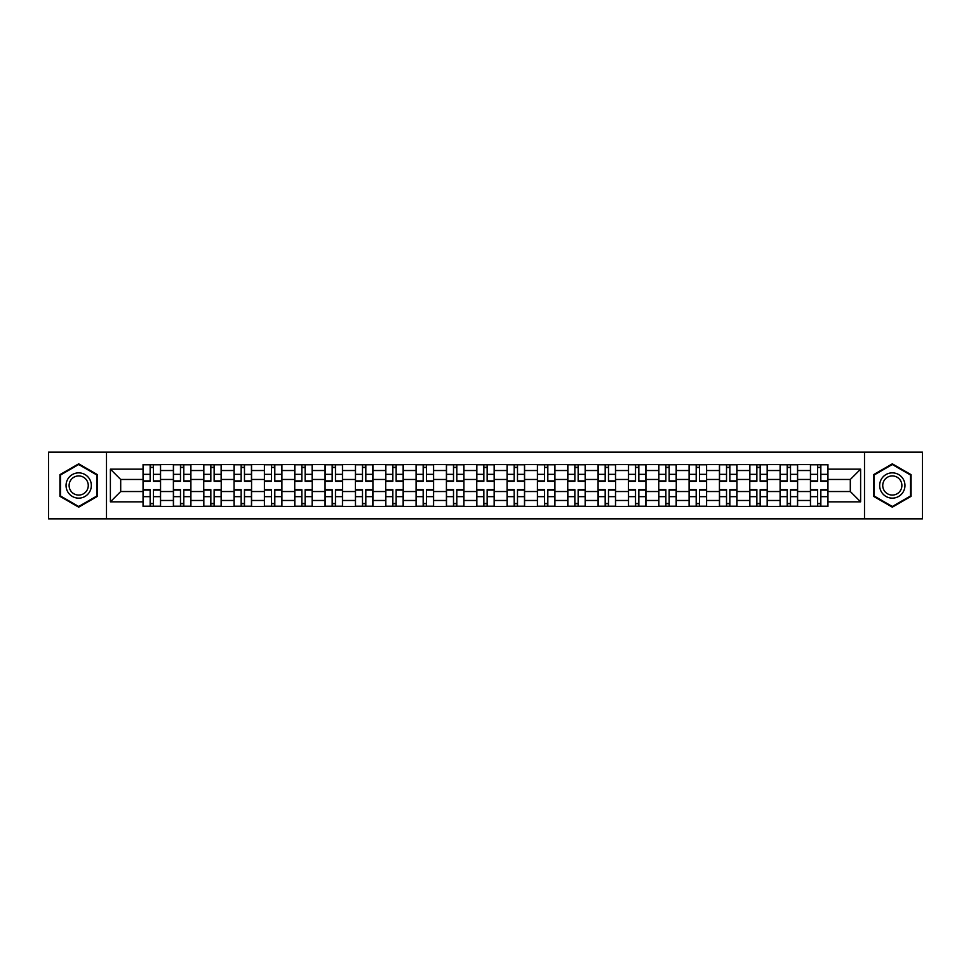 <?xml version="1.0" encoding="UTF-8"?>
<svg xmlns="http://www.w3.org/2000/svg" width="971" height="971" viewBox="0 0 971 971"><rect width="100%" height="100%" fill="white"/><g stroke="black" fill="none" stroke-linecap="round" stroke-linejoin="round"><path stroke-width="1.46" d="M864.506 518.854L922.45 518.854L922.45 452.146L48.55 452.146L48.55 518.854L864.506 518.854L864.506 452.146M173.396 506.401L173.396 470.522L160.555 470.522L160.555 506.401M160.555 470.522L160.555 464.599M173.396 470.522L173.396 464.599M190.899 464.599L190.899 506.401M203.728 506.401L203.728 464.599M221.23 464.599L221.23 506.401M234.06 506.401L234.06 464.599M251.562 464.599L251.562 506.401M264.403 506.401L264.403 464.599M281.906 464.599L281.906 506.401M294.735 506.401L294.735 464.599M312.237 464.599L312.237 506.401M325.067 506.401L325.067 464.599M342.569 464.599L342.569 506.401M355.41 506.401L355.41 464.599M372.913 464.599L372.913 506.401M385.742 506.401L385.742 464.599M403.244 464.599L403.244 506.401M416.074 506.401L416.074 464.599M433.576 464.599L433.576 506.401M446.417 506.401L446.417 464.599M463.92 464.599L463.92 506.401M476.749 506.401L476.749 464.599M494.251 464.599L494.251 506.401M507.08 506.401L507.08 464.599M524.583 464.599L524.583 506.401M537.424 506.401L537.424 464.599M554.927 464.599L554.927 506.401M567.756 506.401L567.756 464.599M585.258 464.599L585.258 506.401M598.087 506.401L598.087 464.599M615.59 464.599L615.59 506.401M628.431 506.401L628.431 464.599M645.933 464.599L645.933 506.401M658.763 506.401L658.763 464.599M676.265 464.599L676.265 506.401M689.094 506.401L689.094 464.599M706.597 464.599L706.597 506.401M719.438 506.401L719.438 464.599M736.94 464.599L736.94 506.401M749.77 506.401L749.77 464.599M767.272 464.599L767.272 506.401M780.101 506.401L780.101 464.599M797.604 464.599L797.604 506.401M810.445 506.401L810.445 464.599M810.445 491.532L797.604 491.532M780.101 491.532L767.272 491.532M749.77 491.532L736.94 491.532M719.438 491.532L706.597 491.532M689.094 491.532L676.265 491.532M658.763 491.532L645.933 491.532M628.431 491.532L615.59 491.532M598.087 491.532L585.258 491.532M567.756 491.532L554.927 491.532M537.424 491.532L524.583 491.532M507.08 491.532L494.251 491.532M476.749 491.532L463.92 491.532M446.417 491.532L433.576 491.532M416.074 491.532L403.244 491.532M385.742 491.532L372.913 491.532M355.41 491.532L342.569 491.532M325.067 491.532L312.237 491.532M294.735 491.532L281.906 491.532M264.403 491.532L251.562 491.532M234.06 491.532L221.23 491.532M203.728 491.532L190.899 491.532M173.396 491.532L160.555 491.532M810.445 479.468L797.604 479.468M780.101 479.468L767.272 479.468M749.77 479.468L736.94 479.468M719.438 479.468L706.597 479.468M689.094 479.468L676.265 479.468M658.763 479.468L645.933 479.468M628.431 479.468L615.59 479.468M598.087 479.468L585.258 479.468M567.756 479.468L554.927 479.468M537.424 479.468L524.583 479.468M507.08 479.468L494.251 479.468M476.749 479.468L463.92 479.468M446.417 479.468L433.576 479.468M416.074 479.468L403.244 479.468M385.742 479.468L372.913 479.468M355.41 479.468L342.569 479.468M325.067 479.468L312.237 479.468M294.735 479.468L281.906 479.468M264.403 479.468L251.562 479.468M234.06 479.468L221.23 479.468M203.728 479.468L190.899 479.468M173.396 479.468L160.555 479.468M120.695 491.532L143.053 491.532L143.053 479.468L120.695 479.468L120.695 491.532L110.391 501.837L110.391 469.163L143.053 469.163L143.053 479.468M827.947 479.468L827.947 491.532L850.305 491.532L850.305 479.468L827.947 479.468L827.947 464.599L143.053 464.599L143.053 469.163M827.947 469.163L860.609 469.163L860.609 501.837L827.947 501.837L827.947 491.532M143.053 491.532L143.053 506.401L827.947 506.401L827.947 501.837M143.053 501.837L110.391 501.837M106.494 518.854L106.494 452.146M97.452 474.661L78.687 463.835L59.923 474.661L59.923 496.339L78.687 507.165L97.452 496.339L97.452 474.661M911.077 474.661L892.313 463.835L873.548 474.661L873.548 496.339L892.313 507.165L911.077 496.339L911.077 474.661M153.467 503.488L150.153 503.488M150.153 467.512L153.467 467.512M183.798 503.488L180.485 503.488M180.485 467.512L183.798 467.512M214.13 503.488L210.828 503.488M210.828 467.512L214.13 467.512M244.474 503.488L241.16 503.488M241.16 467.512L244.474 467.512M274.805 503.488L271.492 503.488M271.492 467.512L274.805 467.512M305.137 503.488L301.835 503.488M301.835 467.512L305.137 467.512M335.481 503.488L332.167 503.488M332.167 467.512L335.481 467.512M365.812 503.488L362.499 503.488M362.499 467.512L365.812 467.512M396.144 503.488L392.842 503.488M392.842 467.512L396.144 467.512M426.487 503.488L423.174 503.488M423.174 467.512L426.487 467.512M456.819 503.488L453.506 503.488M453.506 467.512L456.819 467.512M487.151 503.488L483.849 503.488M483.849 467.512L487.151 467.512M517.494 503.488L514.181 503.488M514.181 467.512L517.494 467.512M547.826 503.488L544.513 503.488M544.513 467.512L547.826 467.512M578.158 503.488L574.856 503.488M574.856 467.512L578.158 467.512M608.501 503.488L605.188 503.488M605.188 467.512L608.501 467.512M638.833 503.488L635.52 503.488M635.52 467.512L638.833 467.512M669.165 503.488L665.863 503.488M665.863 467.512L669.165 467.512M699.508 503.488L696.195 503.488M696.195 467.512L699.508 467.512M729.84 503.488L726.526 503.488M726.526 467.512L729.84 467.512M760.172 503.488L756.87 503.488M756.87 467.512L760.172 467.512M790.515 503.488L787.202 503.488M787.202 467.512L790.515 467.512M820.847 503.488L817.533 503.488M817.533 467.512L820.847 467.512M110.391 469.163L120.695 479.468M850.305 491.532L860.609 501.837M850.305 479.468L860.609 469.163M153.467 481.325L153.467 464.793L160.458 464.793L160.458 481.325L153.467 481.325M150.153 467.318L153.467 467.318M150.153 464.793L143.15 464.793L143.15 481.325L150.153 481.325L150.153 464.793L153.467 464.793M150.153 489.675L150.153 506.207L143.15 506.207L143.15 489.675L150.153 489.675M153.467 503.682L150.153 503.682M153.467 506.207L160.458 506.207L160.458 489.675L153.467 489.675L153.467 506.207L150.153 506.207M183.798 481.325L183.798 464.793L190.802 464.793L190.802 481.325L183.798 481.325M180.485 467.318L183.798 467.318M180.485 464.793L173.493 464.793L173.493 481.325L180.485 481.325L180.485 464.793L183.798 464.793M214.13 481.325L214.13 464.793L221.133 464.793L221.133 481.325L214.13 481.325M210.828 467.318L214.13 467.318M210.828 464.793L203.825 464.793L203.825 481.325L210.828 481.325L210.828 464.793L214.13 464.793M67.739 491.824A12.635 12.635 0 0 0 85.011 496.448A12.635 12.635 0 0 0 89.635 479.176A12.635 12.635 0 0 0 72.376 474.552A12.635 12.635 0 0 0 67.739 491.824M70.398 490.282A9.564 9.564 0 0 0 83.482 493.79A9.564 9.564 0 0 0 86.977 480.718A9.564 9.564 0 0 0 73.905 477.21A9.564 9.564 0 0 0 70.398 490.282M78.687 464.502L96.869 475.001L96.869 495.999L78.687 506.498L60.505 495.999L60.505 475.001L78.687 464.502M881.365 491.824A12.635 12.635 0 0 0 898.624 496.448A12.635 12.635 0 0 0 903.261 479.176A12.635 12.635 0 0 0 885.989 474.552A12.635 12.635 0 0 0 881.365 491.824M884.023 490.282A9.564 9.564 0 0 0 897.095 493.79A9.564 9.564 0 0 0 900.603 480.718A9.564 9.564 0 0 0 887.518 477.21A9.564 9.564 0 0 0 884.023 490.282M892.313 464.502L910.495 475.001L910.495 495.999L892.313 506.498L874.131 495.999L874.131 475.001L892.313 464.502M180.485 489.675L180.485 506.207L173.493 506.207L173.493 489.675L180.485 489.675M183.798 503.682L180.485 503.682M183.798 506.207L190.802 506.207L190.802 489.675L183.798 489.675L183.798 506.207L180.485 506.207M210.828 489.675L210.828 506.207L203.825 506.207L203.825 489.675L210.828 489.675M214.13 503.682L210.828 503.682M214.13 506.207L221.133 506.207L221.133 489.675L214.13 489.675L214.13 506.207L210.828 506.207M244.474 481.325L244.474 464.793L251.465 464.793L251.465 481.325L244.474 481.325M241.16 467.318L244.474 467.318M241.16 464.793L234.157 464.793L234.157 481.325L241.16 481.325L241.16 464.793L244.474 464.793M274.805 481.325L274.805 464.793L281.808 464.793L281.808 481.325L274.805 481.325M271.492 467.318L274.805 467.318M271.492 464.793L264.5 464.793L264.5 481.325L271.492 481.325L271.492 464.793L274.805 464.793M305.137 481.325L305.137 464.793L312.14 464.793L312.14 481.325L305.137 481.325M301.835 467.318L305.137 467.318M301.835 464.793L294.832 464.793L294.832 481.325L301.835 481.325L301.835 464.793L305.137 464.793M241.16 489.675L241.16 506.207L234.157 506.207L234.157 489.675L241.16 489.675M244.474 503.682L241.16 503.682M244.474 506.207L251.465 506.207L251.465 489.675L244.474 489.675L244.474 506.207L241.16 506.207M271.492 489.675L271.492 506.207L264.5 506.207L264.5 489.675L271.492 489.675M274.805 503.682L271.492 503.682M274.805 506.207L281.808 506.207L281.808 489.675L274.805 489.675L274.805 506.207L271.492 506.207M301.835 489.675L301.835 506.207L294.832 506.207L294.832 489.675L301.835 489.675M305.137 503.682L301.835 503.682M305.137 506.207L312.14 506.207L312.14 489.675L305.137 489.675L305.137 506.207L301.835 506.207M335.481 481.325L335.481 464.793L342.472 464.793L342.472 481.325L335.481 481.325M332.167 467.318L335.481 467.318M332.167 464.793L325.164 464.793L325.164 481.325L332.167 481.325L332.167 464.793L335.481 464.793M332.167 489.675L332.167 506.207L325.164 506.207L325.164 489.675L332.167 489.675M335.481 503.682L332.167 503.682M335.481 506.207L342.472 506.207L342.472 489.675L335.481 489.675L335.481 506.207L332.167 506.207M365.812 481.325L365.812 464.793L372.815 464.793L372.815 481.325L365.812 481.325M362.499 467.318L365.812 467.318M362.499 464.793L355.507 464.793L355.507 481.325L362.499 481.325L362.499 464.793L365.812 464.793M362.499 489.675L362.499 506.207L355.507 506.207L355.507 489.675L362.499 489.675M365.812 503.682L362.499 503.682M365.812 506.207L372.815 506.207L372.815 489.675L365.812 489.675L365.812 506.207L362.499 506.207M396.144 481.325L396.144 464.793L403.147 464.793L403.147 481.325L396.144 481.325M392.842 467.318L396.144 467.318M392.842 464.793L385.839 464.793L385.839 481.325L392.842 481.325L392.842 464.793L396.144 464.793M392.842 489.675L392.842 506.207L385.839 506.207L385.839 489.675L392.842 489.675M396.144 503.682L392.842 503.682M396.144 506.207L403.147 506.207L403.147 489.675L396.144 489.675L396.144 506.207L392.842 506.207M426.487 481.325L426.487 464.793L433.479 464.793L433.479 481.325L426.487 481.325M423.174 467.318L426.487 467.318M423.174 464.793L416.171 464.793L416.171 481.325L423.174 481.325L423.174 464.793L426.487 464.793M423.174 489.675L423.174 506.207L416.171 506.207L416.171 489.675L423.174 489.675M426.487 503.682L423.174 503.682M426.487 506.207L433.479 506.207L433.479 489.675L426.487 489.675L426.487 506.207L423.174 506.207M456.819 481.325L456.819 464.793L463.822 464.793L463.822 481.325L456.819 481.325M453.506 467.318L456.819 467.318M453.506 464.793L446.514 464.793L446.514 481.325L453.506 481.325L453.506 464.793L456.819 464.793M453.506 489.675L453.506 506.207L446.514 506.207L446.514 489.675L453.506 489.675M456.819 503.682L453.506 503.682M456.819 506.207L463.822 506.207L463.822 489.675L456.819 489.675L456.819 506.207L453.506 506.207M487.151 481.325L487.151 464.793L494.154 464.793L494.154 481.325L487.151 481.325M483.849 467.318L487.151 467.318M483.849 464.793L476.846 464.793L476.846 481.325L483.849 481.325L483.849 464.793L487.151 464.793M483.849 489.675L483.849 506.207L476.846 506.207L476.846 489.675L483.849 489.675M487.151 503.682L483.849 503.682M487.151 506.207L494.154 506.207L494.154 489.675L487.151 489.675L487.151 506.207L483.849 506.207M517.494 481.325L517.494 464.793L524.486 464.793L524.486 481.325L517.494 481.325M514.181 467.318L517.494 467.318M514.181 464.793L507.178 464.793L507.178 481.325L514.181 481.325L514.181 464.793L517.494 464.793M514.181 489.675L514.181 506.207L507.178 506.207L507.178 489.675L514.181 489.675M517.494 503.682L514.181 503.682M517.494 506.207L524.486 506.207L524.486 489.675L517.494 489.675L517.494 506.207L514.181 506.207M547.826 481.325L547.826 464.793L554.829 464.793L554.829 481.325L547.826 481.325M544.513 467.318L547.826 467.318M544.513 464.793L537.521 464.793L537.521 481.325L544.513 481.325L544.513 464.793L547.826 464.793M544.513 489.675L544.513 506.207L537.521 506.207L537.521 489.675L544.513 489.675M547.826 503.682L544.513 503.682M547.826 506.207L554.829 506.207L554.829 489.675L547.826 489.675L547.826 506.207L544.513 506.207M578.158 481.325L578.158 464.793L585.161 464.793L585.161 481.325L578.158 481.325M574.856 467.318L578.158 467.318M574.856 464.793L567.853 464.793L567.853 481.325L574.856 481.325L574.856 464.793L578.158 464.793M574.856 489.675L574.856 506.207L567.853 506.207L567.853 489.675L574.856 489.675M578.158 503.682L574.856 503.682M578.158 506.207L585.161 506.207L585.161 489.675L578.158 489.675L578.158 506.207L574.856 506.207M608.501 481.325L608.501 464.793L615.493 464.793L615.493 481.325L608.501 481.325M605.188 467.318L608.501 467.318M605.188 464.793L598.185 464.793L598.185 481.325L605.188 481.325L605.188 464.793L608.501 464.793M605.188 489.675L605.188 506.207L598.185 506.207L598.185 489.675L605.188 489.675M608.501 503.682L605.188 503.682M608.501 506.207L615.493 506.207L615.493 489.675L608.501 489.675L608.501 506.207L605.188 506.207M638.833 481.325L638.833 464.793L645.836 464.793L645.836 481.325L638.833 481.325M635.52 467.318L638.833 467.318M635.52 464.793L628.528 464.793L628.528 481.325L635.52 481.325L635.52 464.793L638.833 464.793M635.52 489.675L635.52 506.207L628.528 506.207L628.528 489.675L635.52 489.675M638.833 503.682L635.52 503.682M638.833 506.207L645.836 506.207L645.836 489.675L638.833 489.675L638.833 506.207L635.52 506.207M669.165 481.325L669.165 464.793L676.168 464.793L676.168 481.325L669.165 481.325M665.863 467.318L669.165 467.318M665.863 464.793L658.86 464.793L658.86 481.325L665.863 481.325L665.863 464.793L669.165 464.793M665.863 489.675L665.863 506.207L658.86 506.207L658.86 489.675L665.863 489.675M669.165 503.682L665.863 503.682M669.165 506.207L676.168 506.207L676.168 489.675L669.165 489.675L669.165 506.207L665.863 506.207M699.508 481.325L699.508 464.793L706.5 464.793L706.5 481.325L699.508 481.325M696.195 467.318L699.508 467.318M696.195 464.793L689.192 464.793L689.192 481.325L696.195 481.325L696.195 464.793L699.508 464.793M696.195 489.675L696.195 506.207L689.192 506.207L689.192 489.675L696.195 489.675M699.508 503.682L696.195 503.682M699.508 506.207L706.5 506.207L706.5 489.675L699.508 489.675L699.508 506.207L696.195 506.207M729.84 481.325L729.84 464.793L736.843 464.793L736.843 481.325L729.84 481.325M726.526 467.318L729.84 467.318M726.526 464.793L719.535 464.793L719.535 481.325L726.526 481.325L726.526 464.793L729.84 464.793M726.526 489.675L726.526 506.207L719.535 506.207L719.535 489.675L726.526 489.675M729.84 503.682L726.526 503.682M729.84 506.207L736.843 506.207L736.843 489.675L729.84 489.675L729.84 506.207L726.526 506.207M760.172 481.325L760.172 464.793L767.175 464.793L767.175 481.325L760.172 481.325M756.87 467.318L760.172 467.318M756.87 464.793L749.867 464.793L749.867 481.325L756.87 481.325L756.87 464.793L760.172 464.793M756.87 489.675L756.87 506.207L749.867 506.207L749.867 489.675L756.87 489.675M760.172 503.682L756.87 503.682M760.172 506.207L767.175 506.207L767.175 489.675L760.172 489.675L760.172 506.207L756.87 506.207M790.515 481.325L790.515 464.793L797.507 464.793L797.507 481.325L790.515 481.325M787.202 467.318L790.515 467.318M787.202 464.793L780.198 464.793L780.198 481.325L787.202 481.325L787.202 464.793L790.515 464.793M787.202 489.675L787.202 506.207L780.198 506.207L780.198 489.675L787.202 489.675M790.515 503.682L787.202 503.682M790.515 506.207L797.507 506.207L797.507 489.675L790.515 489.675L790.515 506.207L787.202 506.207M820.847 481.325L820.847 464.793L827.85 464.793L827.85 481.325L820.847 481.325M817.533 467.318L820.847 467.318M817.533 464.793L810.542 464.793L810.542 481.325L817.533 481.325L817.533 464.793L820.847 464.793M817.533 489.675L817.533 506.207L810.542 506.207L810.542 489.675L817.533 489.675M820.847 503.682L817.533 503.682M820.847 506.207L827.85 506.207L827.85 489.675L820.847 489.675L820.847 506.207L817.533 506.207M780.101 470.522L767.272 470.522M749.77 470.522L736.94 470.522M719.438 470.522L706.597 470.522M689.094 470.522L676.265 470.522M658.763 470.522L645.933 470.522M628.431 470.522L615.59 470.522M598.087 470.522L585.258 470.522M567.756 470.522L554.927 470.522M537.424 470.522L524.583 470.522M507.08 470.522L494.251 470.522M476.749 470.522L463.92 470.522M446.417 470.522L433.576 470.522M416.074 470.522L403.244 470.522M385.742 470.522L372.913 470.522M355.41 470.522L342.569 470.522M325.067 470.522L312.237 470.522M294.735 470.522L281.906 470.522M264.403 470.522L251.562 470.522M234.06 470.522L221.23 470.522M203.728 470.522L190.899 470.522M810.445 470.522L797.604 470.522M780.101 500.478L767.272 500.478M749.77 500.478L736.94 500.478M719.438 500.478L706.597 500.478M689.094 500.478L676.265 500.478M658.763 500.478L645.933 500.478M628.431 500.478L615.59 500.478M598.087 500.478L585.258 500.478M567.756 500.478L554.927 500.478M537.424 500.478L524.583 500.478M507.08 500.478L494.251 500.478M476.749 500.478L463.92 500.478M446.417 500.478L433.576 500.478M416.074 500.478L403.244 500.478M385.742 500.478L372.913 500.478M355.41 500.478L342.569 500.478M325.067 500.478L312.237 500.478M294.735 500.478L281.906 500.478M264.403 500.478L251.562 500.478M234.06 500.478L221.23 500.478M203.728 500.478L190.899 500.478M173.396 500.478L160.555 500.478M810.445 500.478L797.604 500.478M153.467 480.912L160.458 480.912M153.467 474.346L160.458 474.346M143.15 480.912L150.153 480.912M143.15 474.346L150.153 474.346M150.153 490.088L143.15 490.088M150.153 496.654L143.15 496.654M160.458 490.088L153.467 490.088M160.458 496.654L153.467 496.654M183.798 480.912L190.802 480.912M183.798 474.346L190.802 474.346M173.493 480.912L180.485 480.912M173.493 474.346L180.485 474.346M214.13 480.912L221.133 480.912M214.13 474.346L221.133 474.346M203.825 480.912L210.828 480.912M203.825 474.346L210.828 474.346M180.485 490.088L173.493 490.088M180.485 496.654L173.493 496.654M190.802 490.088L183.798 490.088M190.802 496.654L183.798 496.654M210.828 490.088L203.825 490.088M210.828 496.654L203.825 496.654M221.133 490.088L214.13 490.088M221.133 496.654L214.13 496.654M244.474 480.912L251.465 480.912M244.474 474.346L251.465 474.346M234.157 480.912L241.16 480.912M234.157 474.346L241.16 474.346M274.805 480.912L281.808 480.912M274.805 474.346L281.808 474.346M264.5 480.912L271.492 480.912M264.5 474.346L271.492 474.346M305.137 480.912L312.14 480.912M305.137 474.346L312.14 474.346M294.832 480.912L301.835 480.912M294.832 474.346L301.835 474.346M241.16 490.088L234.157 490.088M241.16 496.654L234.157 496.654M251.465 490.088L244.474 490.088M251.465 496.654L244.474 496.654M271.492 490.088L264.5 490.088M271.492 496.654L264.5 496.654M281.808 490.088L274.805 490.088M281.808 496.654L274.805 496.654M301.835 490.088L294.832 490.088M301.835 496.654L294.832 496.654M312.14 490.088L305.137 490.088M312.14 496.654L305.137 496.654M335.481 480.912L342.472 480.912M335.481 474.346L342.472 474.346M325.164 480.912L332.167 480.912M325.164 474.346L332.167 474.346M332.167 490.088L325.164 490.088M332.167 496.654L325.164 496.654M342.472 490.088L335.481 490.088M342.472 496.654L335.481 496.654M365.812 480.912L372.815 480.912M365.812 474.346L372.815 474.346M355.507 480.912L362.499 480.912M355.507 474.346L362.499 474.346M362.499 490.088L355.507 490.088M362.499 496.654L355.507 496.654M372.815 490.088L365.812 490.088M372.815 496.654L365.812 496.654M396.144 480.912L403.147 480.912M396.144 474.346L403.147 474.346M385.839 480.912L392.842 480.912M385.839 474.346L392.842 474.346M392.842 490.088L385.839 490.088M392.842 496.654L385.839 496.654M403.147 490.088L396.144 490.088M403.147 496.654L396.144 496.654M426.487 480.912L433.479 480.912M426.487 474.346L433.479 474.346M416.171 480.912L423.174 480.912M416.171 474.346L423.174 474.346M423.174 490.088L416.171 490.088M423.174 496.654L416.171 496.654M433.479 490.088L426.487 490.088M433.479 496.654L426.487 496.654M456.819 480.912L463.822 480.912M456.819 474.346L463.822 474.346M446.514 480.912L453.506 480.912M446.514 474.346L453.506 474.346M453.506 490.088L446.514 490.088M453.506 496.654L446.514 496.654M463.822 490.088L456.819 490.088M463.822 496.654L456.819 496.654M487.151 480.912L494.154 480.912M487.151 474.346L494.154 474.346M476.846 480.912L483.849 480.912M476.846 474.346L483.849 474.346M483.849 490.088L476.846 490.088M483.849 496.654L476.846 496.654M494.154 490.088L487.151 490.088M494.154 496.654L487.151 496.654M517.494 480.912L524.486 480.912M517.494 474.346L524.486 474.346M507.178 480.912L514.181 480.912M507.178 474.346L514.181 474.346M514.181 490.088L507.178 490.088M514.181 496.654L507.178 496.654M524.486 490.088L517.494 490.088M524.486 496.654L517.494 496.654M547.826 480.912L554.829 480.912M547.826 474.346L554.829 474.346M537.521 480.912L544.513 480.912M537.521 474.346L544.513 474.346M544.513 490.088L537.521 490.088M544.513 496.654L537.521 496.654M554.829 490.088L547.826 490.088M554.829 496.654L547.826 496.654M578.158 480.912L585.161 480.912M578.158 474.346L585.161 474.346M567.853 480.912L574.856 480.912M567.853 474.346L574.856 474.346M574.856 490.088L567.853 490.088M574.856 496.654L567.853 496.654M585.161 490.088L578.158 490.088M585.161 496.654L578.158 496.654M608.501 480.912L615.493 480.912M608.501 474.346L615.493 474.346M598.185 480.912L605.188 480.912M598.185 474.346L605.188 474.346M605.188 490.088L598.185 490.088M605.188 496.654L598.185 496.654M615.493 490.088L608.501 490.088M615.493 496.654L608.501 496.654M638.833 480.912L645.836 480.912M638.833 474.346L645.836 474.346M628.528 480.912L635.52 480.912M628.528 474.346L635.52 474.346M635.52 490.088L628.528 490.088M635.52 496.654L628.528 496.654M645.836 490.088L638.833 490.088M645.836 496.654L638.833 496.654M669.165 480.912L676.168 480.912M669.165 474.346L676.168 474.346M658.86 480.912L665.863 480.912M658.86 474.346L665.863 474.346M665.863 490.088L658.86 490.088M665.863 496.654L658.86 496.654M676.168 490.088L669.165 490.088M676.168 496.654L669.165 496.654M699.508 480.912L706.5 480.912M699.508 474.346L706.5 474.346M689.192 480.912L696.195 480.912M689.192 474.346L696.195 474.346M696.195 490.088L689.192 490.088M696.195 496.654L689.192 496.654M706.5 490.088L699.508 490.088M706.5 496.654L699.508 496.654M729.84 480.912L736.843 480.912M729.84 474.346L736.843 474.346M719.535 480.912L726.526 480.912M719.535 474.346L726.526 474.346M726.526 490.088L719.535 490.088M726.526 496.654L719.535 496.654M736.843 490.088L729.84 490.088M736.843 496.654L729.84 496.654M760.172 480.912L767.175 480.912M760.172 474.346L767.175 474.346M749.867 480.912L756.87 480.912M749.867 474.346L756.87 474.346M756.87 490.088L749.867 490.088M756.87 496.654L749.867 496.654M767.175 490.088L760.172 490.088M767.175 496.654L760.172 496.654M790.515 480.912L797.507 480.912M790.515 474.346L797.507 474.346M780.198 480.912L787.202 480.912M780.198 474.346L787.202 474.346M787.202 490.088L780.198 490.088M787.202 496.654L780.198 496.654M797.507 490.088L790.515 490.088M797.507 496.654L790.515 496.654M820.847 480.912L827.85 480.912M820.847 474.346L827.85 474.346M810.542 480.912L817.533 480.912M810.542 474.346L817.533 474.346M817.533 490.088L810.542 490.088M817.533 496.654L810.542 496.654M827.85 490.088L820.847 490.088M827.85 496.654L820.847 496.654"/></g></svg>
